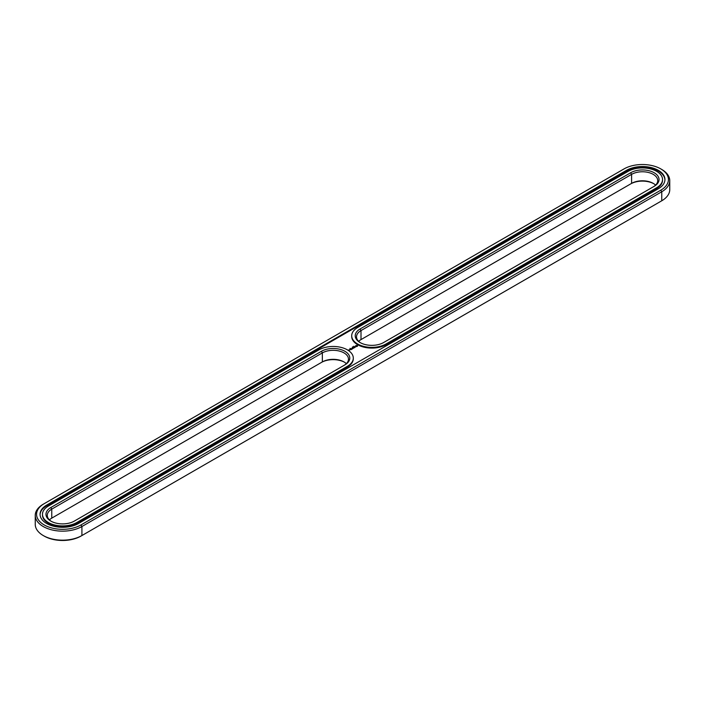 <?xml version="1.0" encoding="UTF-8"?>
<svg xmlns="http://www.w3.org/2000/svg" width="705" height="705" viewBox="0 0 705 705"><rect width="100%" height="100%" fill="white"/><g stroke="black" fill="none" stroke-linecap="round" stroke-linejoin="round"><path stroke-width="1.06" d="M346.34 363.657A15.307 8.839 0 0 0 343.996 361.921A15.307 8.839 0 0 0 322.352 361.921L51.756 518.14A15.307 8.839 0 0 0 49.42 519.885M344.014 365.393A15.307 8.839 0 0 0 348.481 359.153A15.307 8.839 0 0 0 339.026 350.984A15.307 8.839 0 0 0 322.352 352.905L51.756 509.125A15.307 8.839 0 0 0 47.279 515.373A15.307 8.839 0 0 0 51.315 521.356M50.831 507.521A16.62 9.597 0 0 0 50.831 521.083A16.62 9.597 0 0 0 74.333 521.083L344.921 364.864A16.62 9.597 0 0 0 344.921 351.293A16.62 9.597 0 0 0 321.418 351.293L50.831 507.521L51.756 509.125L51.756 518.14M344.437 362.185A16.62 9.597 0 0 0 321.418 362.449L322.352 361.921L322.352 352.905L321.418 351.293M43.252 504.216L44.186 503.678L43.252 504.216A27.336 15.783 0 0 0 35.25 515.373L35.25 524.388A27.336 15.783 0 0 0 43.252 535.544L44.186 536.082A26.023 15.025 0 0 0 80.987 536.082L661.748 200.784A27.336 15.783 0 0 0 669.75 189.627L669.75 180.612A27.336 15.783 0 0 0 661.748 169.456L660.814 168.918A26.023 15.025 0 0 0 624.013 168.918L44.186 503.678A26.023 15.025 0 0 0 44.186 524.925A26.023 15.025 0 0 0 80.987 524.925L660.814 190.165A26.023 15.025 0 0 0 660.814 168.918M35.25 515.373A27.336 15.783 0 0 0 52.126 529.957A27.336 15.783 0 0 0 81.912 526.529L661.748 191.769L661.748 200.784L660.814 201.322A26.023 15.025 0 0 0 660.841 201.304M653.685 183.644A16.62 9.597 0 0 0 630.667 183.917L361.004 339.599A15.307 8.839 0 0 0 358.66 341.343M48.354 506.093A20.119 11.615 0 0 0 42.467 514.306A20.119 11.615 0 0 0 54.884 525.031A20.119 11.615 0 0 0 76.81 522.511L347.398 366.292A20.119 11.615 0 0 0 353.293 358.078A20.119 11.615 0 0 0 340.868 347.345A20.119 11.615 0 0 0 318.951 349.865L48.354 506.093M43.252 535.544A27.336 15.783 0 0 0 81.912 535.544L81.912 526.529L80.987 524.925M361.004 339.599L361.004 330.583A15.307 8.839 0 0 0 356.519 336.831A15.307 8.839 0 0 0 360.563 342.815M655.579 185.115A15.307 8.839 0 0 0 653.244 183.379A15.307 8.839 0 0 0 631.592 183.379L631.592 174.364L361.004 330.583L360.079 328.979A16.62 9.597 0 0 0 360.079 342.542A16.62 9.597 0 0 0 383.582 342.551L654.169 186.323A16.62 9.597 0 0 0 654.169 172.751A16.62 9.597 0 0 0 630.667 172.751L360.079 328.979M42.467 514.306L42.467 515.02A20.119 11.615 0 0 0 54.884 525.745A20.119 11.615 0 0 0 76.81 523.233L76.81 522.511M660.814 190.165L661.748 191.769A27.336 15.783 0 0 0 669.75 180.612M653.253 186.851A15.307 8.839 0 0 0 657.721 180.612A15.307 8.839 0 0 0 648.274 172.443A15.307 8.839 0 0 0 631.592 174.364L630.667 172.751M353.293 358.078L353.293 358.792A20.119 11.615 0 0 1 347.398 367.005L76.81 523.233M46.653 505.106L626.489 170.346A22.525 13.007 0 0 1 651.032 167.526A22.525 13.007 0 0 1 664.938 179.537A22.525 13.007 0 0 1 658.347 188.737L78.511 523.498A22.525 13.007 0 0 1 53.968 526.318A22.525 13.007 0 0 1 40.062 514.306A22.525 13.007 0 0 1 46.653 505.106L46.653 505.82A22.525 13.007 0 0 0 40.07 514.659M664.93 179.898A22.525 13.007 0 0 0 650.75 168.169A22.525 13.007 0 0 0 626.489 171.059L46.653 505.82M353.628 346.34L354.183 346.375L353.619 346.322M352.5 346.922L352.897 347.142L352.359 347.168M349.927 348.437L350.42 348.57L349.988 348.358M351.707 335.765L351.707 336.479A20.119 11.615 0 0 0 364.132 347.204A20.119 11.615 0 0 0 386.049 344.692L386.049 343.978L656.646 187.75A20.119 11.615 0 0 0 662.533 179.537A20.119 11.615 0 0 0 650.116 168.812A20.119 11.615 0 0 0 628.19 171.324L357.602 327.552A20.119 11.615 0 0 0 351.707 335.765A20.119 11.615 0 0 0 364.132 346.49A20.119 11.615 0 0 0 386.049 343.978M386.049 344.692L656.646 188.464A20.119 11.615 0 0 0 662.533 180.251L662.533 179.537M357.505 346.278L356.959 345.45L355.531 345.767L356.078 346.596L357.505 346.278M355.699 346.851L354.456 346.86L355.699 346.851M354.967 347.301L353.928 347.027L354.404 347.68L354.967 347.406M354.28 347.803L352.958 347.583L354.28 347.75M349.327 350.226L348.455 350.041L349.327 350.226M349.742 349.988L349.275 349.715L349.742 349.988M349.451 349.662L350.2 349.724L349.451 349.61M352.685 348.12L353.54 348.173L352.024 348.129L352.826 348.614M352.112 349.054L352.588 348.728L351.733 348.296L352.112 349.054M351.874 349.195L351.028 348.763L351.865 349.142M351.108 349.636L351.575 349.31L350.262 349.151L351.108 349.636M357.435 345.864L355.602 345.864M356.519 345.52L357.056 346.023L356.14 346.419L356.519 345.714M357.056 346.023L356.721 346.49M321.418 362.449L322.352 361.921M630.667 183.917L631.592 183.379M347.398 367.005L347.398 366.292M626.489 170.346L626.489 171.059M656.646 188.464L656.646 187.75"/></g></svg>
